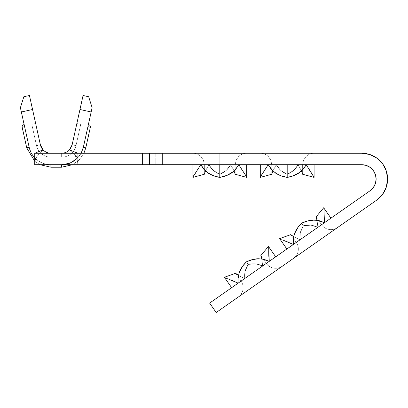 <?xml version="1.0" encoding="UTF-8"?>
<svg xmlns="http://www.w3.org/2000/svg" width="408" height="408" viewBox="0 0 408 408"><rect width="100%" height="100%" fill="white"/><g stroke="black" fill="none" stroke-linecap="round" stroke-linejoin="round"><path stroke-width="0.31" stroke-dasharray="2.04 1.53" d="M282.53 240.037L293.332 244.489L299.982 239.838L294.234 236.966L299.982 239.838L296.279 242.429L290.807 234.61L294.239 236.966L299.982 239.838L296.279 242.429L290.807 234.61L294.239 236.966L290.807 234.61C292.143 235.916 295.198 237.66 299.982 239.838L296.279 242.429L299.982 239.838C295.198 237.66 292.143 235.916 290.807 234.61C292.143 235.916 295.198 237.66 299.982 239.838L296.279 242.429A11.475 11.475 0 0 1 293.464 258.407L297.177 255.806L293.464 258.407A11.475 11.475 0 0 0 296.279 242.429L299.982 239.838C299.339 234.758 300.492 230.071 303.435 225.767C308.489 224.466 313.293 224.992 317.842 227.327C317.429 222.09 316.843 218.622 316.067 216.918L317.016 220.244L317.842 227.327L321.54 224.737A11.475 11.475 0 0 0 337.523 227.557L293.464 258.407A11.475 11.475 0 0 0 296.279 242.429L321.54 224.737A11.475 11.475 0 0 0 337.523 227.557L293.464 258.407A11.475 11.475 0 0 0 296.279 242.429L321.54 224.737A11.475 11.475 0 0 0 337.523 227.557L333.81 230.158L337.523 227.557A11.475 11.475 0 0 1 321.54 224.737L316.067 216.918C316.843 218.622 317.429 222.09 317.842 227.327L321.54 224.737L316.067 216.918C316.843 218.622 317.429 222.09 317.842 227.327L321.54 224.737L316.067 216.918L317.108 220.952L317.842 227.327L321.54 224.737L317.842 227.327C313.293 224.992 308.489 224.466 303.435 225.767C300.492 230.071 299.339 234.758 299.982 239.838L317.842 227.327C313.293 224.992 308.489 224.466 303.435 225.767C308.489 224.466 313.293 224.992 317.842 227.327L299.982 239.838L293.607 236.635L299.982 239.838L296.279 242.429L299.982 239.838C299.339 234.758 300.492 230.071 303.435 225.767C300.492 230.071 299.339 234.758 299.982 239.838L317.842 227.327C313.293 224.992 308.489 224.466 303.435 225.767C308.489 224.466 313.293 224.992 317.842 227.327L299.982 239.838C295.198 237.66 292.143 235.916 290.807 234.61C292.143 235.916 295.198 237.66 299.982 239.838L296.279 242.429L299.982 239.838C299.339 234.758 300.492 230.071 303.435 225.767C300.492 230.071 299.339 234.758 299.982 239.838L324.477 222.579M227.307 278.705L238.109 283.157L269.265 261.344L262.619 265.996L261.885 259.615L262.619 265.996L269.265 261.344L268.775 249.665L269.265 261.344L275.716 256.826L269.265 261.344L268.444 246.437L275.716 256.826L269.265 261.344L268.444 246.437L275.716 256.826L262.619 265.996L261.885 259.615L260.845 255.587L266.317 263.405L262.619 265.996C262.206 260.758 261.615 257.29 260.845 255.587L266.317 263.405L262.619 265.996C262.206 260.758 261.615 257.29 260.845 255.587L266.317 263.405L244.754 278.506C244.112 273.426 245.264 268.739 248.212 264.435C253.266 263.135 258.07 263.66 262.619 265.996C258.07 263.66 253.266 263.135 248.212 264.435C245.264 268.739 244.112 273.426 244.754 278.506C239.975 276.328 236.915 274.584 235.584 273.278L239.011 275.635L235.584 273.278L239.011 275.635L235.584 273.278L239.011 275.635L244.754 278.506C239.975 276.328 236.915 274.584 235.584 273.278C236.915 274.584 239.975 276.328 244.754 278.506L262.619 265.996L261.885 259.621L262.619 265.996C262.206 260.758 261.615 257.29 260.845 255.587L261.793 258.912L262.619 265.996L266.317 263.405A11.475 11.475 0 0 0 282.3 266.225L238.236 297.075A11.475 11.475 0 0 0 241.057 281.097L266.317 263.405A11.475 11.475 0 0 0 282.3 266.225L238.236 297.075A11.475 11.475 0 0 0 241.057 281.097L266.317 263.405A11.475 11.475 0 0 0 282.3 266.225L238.236 297.075A11.475 11.475 0 0 0 241.057 281.097L266.317 263.405L260.845 255.587C261.615 257.29 262.206 260.758 262.619 265.996L266.317 263.405L260.845 255.587C261.615 257.29 262.206 260.758 262.619 265.996L266.317 263.405L260.845 255.587L261.885 259.621L262.619 265.996C258.07 263.66 253.266 263.135 248.212 264.435C245.264 268.739 244.112 273.426 244.754 278.506L262.619 265.996L244.754 278.506L238.384 275.303L244.754 278.506L241.057 281.097L244.754 278.506C244.112 273.426 245.264 268.739 248.212 264.435C253.266 263.135 258.07 263.66 262.619 265.996C258.07 263.66 253.266 263.135 248.212 264.435C245.264 268.739 244.112 273.426 244.754 278.506L262.619 265.996L244.754 278.506C239.975 276.328 236.915 274.584 235.584 273.278C236.915 274.584 239.975 276.328 244.754 278.506L241.057 281.097L244.754 278.506C244.112 273.426 245.264 268.739 248.212 264.435C253.266 263.135 258.07 263.66 262.619 265.996L269.255 261.242M312.508 174.553L306.214 164.704L287.196 164.704L298.1 164.704C300.767 169.233 302.272 172.416 302.614 174.252C302.272 172.416 300.767 169.233 298.1 164.704L302.614 164.704L298.1 164.704C295.713 169.233 292.077 172.416 287.196 174.252C282.31 172.416 278.674 169.233 276.293 164.704L298.1 164.704C300.767 169.233 302.272 172.416 302.614 174.252C302.272 172.416 300.767 169.233 298.1 164.704L302.614 164.704L298.1 164.704C295.713 169.233 292.077 172.416 287.196 174.252C282.31 172.416 278.674 169.233 276.293 164.704L272.906 170.983L276.293 164.704L271.774 164.704L298.1 164.704L287.196 164.704L287.196 153.23L314.089 153.23L287.196 153.23L287.196 164.704L302.614 164.704L287.196 164.704L287.196 153.23L314.089 153.23L287.196 153.23L287.196 164.704L302.614 164.704L287.196 164.704L287.196 153.23L314.089 153.23L287.196 153.23L287.196 164.704L302.614 164.704L268.178 164.704L271.371 169.412L275.726 173.186L281.127 175.838L287.196 177.388L287.196 164.704L268.178 164.704L271.371 169.412L275.726 173.186L281.127 175.838L287.196 177.388L287.196 164.704L287.196 174.252C292.077 172.416 295.713 169.233 298.1 164.704L287.196 164.704L287.196 174.252C292.077 172.416 295.713 169.233 298.1 164.704L287.196 164.704L287.196 174.252C292.077 172.416 295.713 169.233 298.1 164.704L301.481 170.983L302.614 174.252C302.272 172.416 300.767 169.233 298.1 164.704L302.614 164.704L298.1 164.704C295.713 169.233 292.077 172.416 287.196 174.252C282.31 172.416 278.674 169.233 276.293 164.704L287.196 164.704L268.178 164.704L262.854 173.206C261.197 175.358 260.345 176.761 260.299 177.388C260.345 176.761 261.202 175.353 262.874 173.176L268.178 164.704L260.299 164.704L268.178 164.704L262.864 173.186C261.197 175.358 260.345 176.761 260.299 177.388L260.299 164.704L268.178 164.704L260.299 177.388L260.299 164.704L268.178 164.704L260.299 164.704L268.178 164.704L261.686 174.828M245.091 174.553L238.797 164.704L219.779 164.704L230.683 164.704C233.351 169.233 234.855 172.416 235.197 174.252C234.855 172.416 233.351 169.233 230.683 164.704L235.197 164.704L230.683 164.704C228.296 169.233 224.66 172.416 219.779 174.252C214.894 172.416 211.262 169.233 208.876 164.704C206.208 169.233 204.704 172.416 204.357 174.252L205.489 170.983L208.876 164.704L204.357 164.704L230.683 164.704L219.779 164.704L219.779 153.23L246.672 153.23L219.779 153.23L219.779 164.704L235.197 164.704L219.779 164.704L219.779 153.23L246.672 153.23L219.779 153.23L219.779 164.704L235.197 164.704L200.761 164.704L203.954 169.412L208.309 173.186L213.71 175.838L219.779 177.388L219.779 153.23L246.672 153.23L219.779 153.23L219.779 164.704L235.197 164.704L219.779 164.704L219.779 174.252C224.66 172.416 228.296 169.233 230.683 164.704L219.779 164.704L219.779 174.252C224.66 172.416 228.296 169.233 230.683 164.704L219.779 164.704L219.779 174.252C224.66 172.416 228.296 169.233 230.683 164.704L234.07 170.983L235.197 174.252C234.855 172.416 233.351 169.233 230.683 164.704L235.197 164.704L230.683 164.704C228.296 169.233 224.66 172.416 219.779 174.252C214.894 172.416 211.262 169.233 208.876 164.704L219.779 164.704L200.761 164.704L203.954 169.412L208.309 173.186L213.71 175.838L219.779 177.388L219.779 164.704L200.761 164.704L194.269 174.828M61.827 164.704L61.639 164.704C67.957 164.577 73.338 162.267 77.775 157.769L77.775 164.704L77.775 153.23L77.775 164.704L77.775 153.23L77.775 164.704L50.883 164.704A22.231 22.231 0 0 1 29.172 147.283L24.613 126.689L22.16 127.23L26.724 147.829L29.172 147.283A22.231 22.231 0 0 0 50.883 164.704L50.883 167.219L50.883 164.704L34.746 164.704L142.866 164.704L34.746 164.704L34.746 153.23L50.883 153.23A10.756 10.756 0 0 0 50.883 153.23A10.756 10.756 0 0 1 40.377 144.799A10.756 10.756 0 0 0 50.883 153.23L61.639 153.23A10.756 10.756 0 0 0 72.139 144.799A10.756 10.756 0 0 1 61.639 153.23A10.756 10.756 0 0 0 72.139 144.799A10.756 10.756 0 0 1 61.639 153.23L78.321 153.23L77.775 153.23L77.775 164.704L77.775 157.769L77.775 164.704L61.639 164.704C67.988 164.73 73.369 162.415 77.775 157.769L81.136 153.23L77.785 157.779L69.447 149.874A10.756 10.756 0 0 0 72.139 144.799A10.756 10.756 0 0 1 61.639 153.23L50.883 153.23A10.756 10.756 0 0 1 40.377 144.799L35.659 123.507L31.809 124.358L35.659 123.507L40.377 144.799A10.756 10.756 0 0 0 50.883 153.23L77.775 153.23L34.746 153.23L50.883 153.23L50.883 157.177A14.703 14.703 0 0 1 36.526 145.656L31.809 124.358L35.659 123.507L40.377 144.799L36.526 145.656L31.809 124.358L35.659 123.507L31.809 124.358L35.659 123.507L31.809 124.358L36.526 145.656L31.809 124.358L36.526 145.656L31.809 124.358L35.659 123.507L31.809 124.358L35.659 123.507L40.377 144.799L41.381 147.523L43.075 149.874L34.746 157.769C39.183 162.267 44.564 164.577 50.883 164.704A22.231 22.231 0 0 1 29.172 147.283L24.378 125.633L24.613 126.689L22.16 127.23L24.613 126.689L29.172 147.283A22.231 22.231 0 0 0 50.883 164.704L50.883 167.219L50.883 164.704L61.639 164.704L61.639 167.219L50.883 167.219L50.883 164.704L61.639 164.704L61.639 167.219L50.883 167.219L50.883 164.704L61.639 164.704L61.639 167.219L61.639 164.704L162.404 164.704L61.639 164.704C67.957 164.577 73.338 162.267 77.775 157.769A22.231 22.231 0 0 0 83.344 147.283A22.231 22.231 0 0 1 61.639 164.704A22.231 22.231 0 0 0 83.344 147.283A22.231 22.231 0 0 1 61.639 164.704L50.883 164.704A22.231 22.231 0 0 1 29.172 147.283L26.724 147.829L22.16 127.23L24.613 126.689L29.172 147.283L26.724 147.829L22.16 127.23L24.613 126.689L29.172 147.283L26.724 147.829L29.172 147.283L20.4 107.681L23.853 96.737L29.453 95.498L40.377 144.799A10.756 10.756 0 0 0 43.075 149.874L34.746 157.769C39.183 162.267 44.564 164.577 50.883 164.704A22.231 22.231 0 0 1 29.172 147.283A22.231 22.231 0 0 0 34.746 157.769L31.248 152.903L29.172 147.283A22.231 22.231 0 0 0 50.883 164.704A22.231 22.231 0 0 1 29.172 147.283A22.231 22.231 0 0 0 50.883 164.704C44.477 164.704 39.097 162.394 34.746 157.769C39.097 162.394 44.477 164.704 50.883 164.704L61.639 164.704A22.231 22.231 0 0 0 83.344 147.283A22.231 22.231 0 0 1 61.639 164.704A22.231 22.231 0 0 0 83.344 147.283L88.373 124.588L83.344 147.283L88.373 124.588L83.344 147.283L88.373 124.588L83.344 147.283L81.274 152.903L76.724 158.814M300.176 224.711L295.514 231.311L293.357 237.976L293.332 244.489L299.982 239.838L300.308 232.718L299.982 239.838L286.88 249.007L299.982 239.838L286.88 249.007L293.332 244.489L287.237 241.735L293.332 244.489L299.982 239.838L286.88 249.007L317.842 227.327C317.429 222.09 316.843 218.622 316.067 216.918L321.54 224.737L317.842 227.327C317.429 222.09 316.843 218.622 316.067 216.918L321.54 224.737L317.842 227.327L317.108 220.947L317.842 227.327L317.108 220.947L317.842 227.327L324.488 222.676L323.998 210.997L324.488 222.676L330.944 218.158L324.488 222.676L330.944 218.158L324.488 222.676L330.944 218.158L324.488 222.676L323.978 212.68C324.095 209.947 323.993 208.304 323.666 207.769L330.944 218.158L323.666 207.769L330.944 218.158L323.666 207.769L323.983 212.145M268.76 250.793L268.444 246.437L275.716 256.826L272.003 259.422L275.716 256.826L268.444 246.437C268.77 246.973 268.872 248.615 268.75 251.348C268.872 248.615 268.77 246.973 268.444 246.437M370.265 167.484L373.447 170.702M373.259 187.66L370.01 190.801L209.625 303.103L216.209 312.502L376.599 200.195M382.454 194.519A25.821 25.821 0 0 0 386.223 187.379L386.233 187.338M387.6 179.347L386.407 171.289L382.77 164.011M369.827 154.515L361.784 153.23L149.496 153.23L149.496 164.704L361.784 164.704L146.747 164.704M284.182 240.613L279.608 238.619C280 239.108 281.515 239.771 284.141 240.598L293.332 244.489L284.121 240.587C281.505 239.766 280 239.108 279.608 238.619L286.88 249.007L290.593 246.406L286.88 249.007L279.608 238.619C280 239.108 281.505 239.766 284.121 240.587L281.066 239.491M247.631 261.309L255.484 258.973L262.543 259.029L269.265 261.344L274.043 257.999L233.335 286.503L269.265 261.344L263.95 259.32L258.218 258.728L252.272 259.651L246.412 261.86L242.974 265.736L239.246 272.365L237.905 279.149L238.109 283.157L244.754 278.506L238.109 283.157L232.014 280.403L238.109 283.157L244.754 278.506L239.017 275.635L244.754 278.506L238.109 283.157L224.38 277.287L231.657 287.676L238.109 283.157L231.657 287.676L238.109 283.157L228.893 279.256C226.282 278.435 224.777 277.777 224.38 277.287L231.657 287.676L238.109 283.157L231.657 287.676L238.109 283.157L224.38 277.287C224.777 277.777 226.282 278.435 228.893 279.256L225.838 278.159M316.894 220.228L308.565 220.713L301.634 223.191L303.435 225.767L301.634 223.191L303.435 225.767L301.634 223.191L303.435 225.767L311.034 225.206L317.842 227.327L311.039 225.206L303.435 225.767L300.314 232.713L303.435 225.767L301.634 223.191L308.565 220.713L316.894 220.228L324.488 222.676L317.842 227.327L311.039 225.206L303.435 225.767L300.314 232.708L303.435 225.767L301.634 223.191L308.565 220.713L316.894 220.228L324.488 222.676L317.842 227.327L311.039 225.206L303.435 225.767L301.634 223.191L296.937 228.852L293.632 236.518L293.332 244.489L299.982 239.838L300.308 232.718L299.982 239.838L300.308 232.718L303.435 225.767L301.634 223.191L296.937 228.852L293.632 236.518L293.332 244.489L293.25 238.802L294.653 233.213L297.554 227.945L301.634 223.191L306.704 221.213L314.175 220.05L321.004 221.182L324.488 222.676L319.173 220.651L313.441 220.06L307.499 220.983L301.634 223.191L296.937 228.852L293.632 236.518L293.332 244.489L324.488 222.676L293.332 244.489L293.25 238.802L294.653 233.213L297.554 227.945L301.634 223.191L298.044 227.276L294.392 233.901L293.123 240.705L293.332 244.489L293.25 238.802L294.653 233.213L297.554 227.945L301.634 223.191L306.704 221.213L314.175 220.05L321.004 221.182L324.488 222.676L330.521 218.453L288.558 247.834L324.488 222.676L319.173 220.651L313.441 220.06L307.499 220.983L301.634 223.191L306.454 221.289L313.956 220.05L320.795 221.111L324.488 222.676L293.219 244.433M301.634 223.191L303.435 225.767L301.634 223.191L303.435 225.767L300.314 232.708L299.982 239.838L293.332 244.489L284.121 240.587C281.505 239.766 280 239.108 279.608 238.619M282.3 266.225A11.475 11.475 0 0 1 266.317 263.405A11.475 11.475 0 0 0 282.3 266.225L238.236 297.075L282.3 266.225A11.475 11.475 0 0 1 266.317 263.405L262.619 265.996L255.816 263.874L262.619 265.996L244.754 278.506L245.086 271.386L248.212 264.435L245.086 271.381L244.754 278.506L238.109 283.157L275.716 256.826L269.265 261.344L263.95 259.32L258.218 258.728L252.272 259.651L246.412 261.86L241.714 267.52L238.41 275.186L238.109 283.157L238.027 277.471L239.43 271.881L242.332 266.613L246.412 261.86L253.337 259.381L261.671 258.896L269.265 261.344L263.945 259.32L258.218 258.728M286.554 241.475L293.332 244.489L299.982 239.838L293.332 244.489L282.831 240.139M323.998 209.906L324.488 222.676L323.978 212.68C324.095 209.947 323.993 208.304 323.666 207.769M293.464 258.407L337.523 227.557L293.464 258.407A11.475 11.475 0 0 0 296.279 242.429A11.475 11.475 0 0 1 293.464 258.407L337.523 227.557A11.475 11.475 0 0 1 321.54 224.737L317.842 227.327L317.108 220.947L316.067 216.918L321.54 224.737L317.842 227.327L324.488 222.676L323.972 215.271L324.488 222.676L317.842 227.327L311.034 225.206L303.435 225.767L311.034 225.206L317.842 227.327L324.488 222.676L293.332 244.489L284.121 240.587M376.589 200.201L216.209 312.502L209.625 303.103L370.01 190.801A14.346 14.346 0 0 0 361.784 164.704M330.521 218.453L329.266 219.331L330.521 218.453M327.231 220.754L329.266 219.331L327.231 220.754M290.593 246.406L287.303 248.712L290.593 246.406M235.37 285.075L232.081 287.38L235.37 285.075M272.003 259.422L275.293 257.122L272.003 259.422M228.893 279.256C226.282 278.435 224.777 277.777 224.38 277.287M244.953 263.379L240.292 269.979L238.134 276.644L238.109 283.157L244.754 278.506L245.086 271.386L248.212 264.435L246.412 261.86L248.212 264.435L246.412 261.86L248.212 264.435L255.811 263.874L248.212 264.435L246.412 261.86L251.476 259.881L258.952 258.718L265.781 259.85L269.265 261.344L238.109 283.157L238.027 277.471L239.43 271.886L242.332 266.613L246.412 261.86L251.476 259.881L258.952 258.718L265.781 259.85L269.265 261.344L238.109 283.157L238.027 277.471L239.43 271.881L242.332 266.613L246.412 261.86L241.714 267.52L238.41 275.186L238.109 283.157L238.027 277.471L239.43 271.881M305.352 166.229L300.818 171.569L294.591 175.328L287.196 177.388L287.196 174.252L287.196 177.388L287.196 174.252L287.196 177.388L287.196 174.252L287.196 177.388L287.196 174.252L280.663 170.365L276.293 164.704L280.648 170.35L287.196 174.252L293.74 170.35L298.1 164.704L306.214 164.704L298.1 164.704L293.745 170.35L287.196 174.252L287.196 177.388L294.29 175.45L301.395 171.069L306.214 164.704L298.1 164.704L293.745 170.35L287.196 174.252L280.663 170.365L276.293 164.704L280.648 170.35L287.196 174.252L293.724 170.365L298.1 164.704L293.745 170.35L287.196 174.252L287.196 177.388L280.097 175.45L272.998 171.069L268.178 164.704L276.293 164.704L280.648 170.35L287.196 174.252L287.196 177.388L294.29 175.45L301.395 171.069L306.214 164.704L287.196 164.704L287.196 177.388L294.29 175.45L301.395 171.069L306.214 164.704L303.017 169.412L298.661 173.186L293.265 175.838L287.196 177.388L292.48 176.108L299.273 172.773L304.215 167.928L306.214 164.704L303.017 169.412L298.661 173.186L293.265 175.838L287.196 177.388L281.729 176.047L274.987 172.676L270.081 167.795L268.178 164.704L262.349 164.704L313.574 164.704L264.833 164.704L306.214 164.704L298.1 164.704L306.214 164.704L298.1 164.704L306.214 164.704L309.626 170.457L306.214 164.704L298.1 164.704L301.155 170.35L302.614 174.252L301.155 170.35L298.1 164.704L301.155 170.355L302.614 174.252L301.155 170.35L298.1 164.704L306.214 164.704L303.017 169.412L298.661 173.186L293.265 175.838L287.196 177.388L282.158 176.185L275.298 172.895L270.31 168.106L268.178 164.704L276.293 164.704C278.674 169.233 282.31 172.416 287.196 174.252L287.196 164.704L287.196 177.388L282.158 176.185L275.298 172.895L270.31 168.106L268.178 164.704L276.293 164.704C278.674 169.233 282.31 172.416 287.196 174.252L287.196 164.704L276.293 164.704C278.674 169.233 282.31 172.416 287.196 174.252L287.196 164.704L302.134 164.704L268.178 164.704L261.885 174.553L268.178 164.704L287.196 164.704L276.293 164.704L272.906 170.983L276.293 164.704C273.625 169.233 272.121 172.416 271.774 174.252L273.233 170.35L276.293 164.704C273.625 169.233 272.121 172.416 271.774 174.252L273.233 170.35L276.293 164.704C273.625 169.233 272.121 172.416 271.774 174.252L273.233 170.355L271.774 174.252L273.233 170.355L276.293 164.704L268.178 164.704L314.089 164.704L306.214 164.704L311.523 173.186C313.191 175.358 314.048 176.761 314.089 177.388C314.048 176.761 313.186 175.353 311.508 173.171L306.214 164.704L314.089 164.704L306.214 164.704L314.089 177.388L314.089 164.704L306.214 164.704L312.324 174.298M205.489 170.983L208.876 164.704L200.761 164.704L194.468 174.553L200.761 164.704L230.683 164.704C233.351 169.233 234.855 172.416 235.197 174.252L233.738 170.35L235.197 174.252L233.738 170.35L230.683 164.704C233.351 169.233 234.855 172.416 235.197 174.252L233.738 170.35L230.683 164.704C228.296 169.233 224.66 172.416 219.779 174.252C214.894 172.416 211.262 169.233 208.876 164.704L205.821 170.35L208.876 164.704C206.208 169.233 204.704 172.416 204.357 174.252L205.816 170.35L208.876 164.704C206.208 169.233 204.704 172.416 204.357 174.252C204.704 172.416 206.208 169.233 208.876 164.704L192.882 164.704L200.761 164.704L192.882 177.388C192.928 176.761 193.785 175.353 195.458 173.176L200.761 164.704L195.452 173.186C193.785 175.358 192.928 176.761 192.882 177.388L192.882 164.704L200.761 164.704L192.882 164.704L200.761 164.704L192.882 177.388L192.882 164.704L246.672 164.704L238.797 164.704L244.106 173.186C245.774 175.358 246.631 176.761 246.672 177.388L244.611 173.89M262.553 173.619L260.299 177.388M221.09 177.143L228.868 174.553L234.615 170.457L238.797 164.704L246.157 164.704L209.488 164.704L244.627 164.704L214.531 164.704L242.143 164.704L219.779 164.704L238.797 164.704L230.683 164.704L233.738 170.35L230.683 164.704L246.672 164.704L238.797 164.704L242.209 170.457L238.797 164.704L230.683 164.704L238.797 164.704L244.907 174.298M311.523 173.186C313.191 175.358 314.048 176.761 314.089 177.388L314.089 164.704L306.214 164.704L311.523 173.186C313.191 175.358 314.048 176.761 314.089 177.388M245.718 175.45L238.797 164.704L230.683 164.704L226.328 170.35L219.779 174.252L226.323 170.35L230.683 164.704L238.797 164.704L208.876 164.704C211.262 169.233 214.894 172.416 219.779 174.252L213.231 170.35L208.876 164.704L194.932 164.704L219.779 164.704L219.779 153.23L234.722 153.23L204.836 153.23L230.071 153.23L209.488 153.23L225.027 153.23L214.531 153.23L219.779 153.23L219.779 164.704L208.876 164.704C211.262 169.233 214.894 172.416 219.779 174.252L219.779 164.704L208.876 164.704C211.262 169.233 214.894 172.416 219.779 174.252L219.779 164.704L208.876 164.704L213.231 170.35L219.779 174.252L219.779 164.704L219.779 177.388L226.874 175.45L233.978 171.069L238.797 164.704L197.416 164.704L209.488 164.704L200.761 164.704L208.876 164.704L205.816 170.355L204.357 174.252L205.821 170.35L208.876 164.704L219.779 164.704L219.779 177.388L214.312 176.047L207.57 172.676L202.664 167.795L200.761 164.704L238.797 164.704L244.106 173.186C245.774 175.358 246.631 176.761 246.672 177.388L246.672 164.704L238.797 164.704L246.672 177.388L246.672 164.704L238.797 164.704L235.6 169.412L231.244 173.186L225.848 175.838L219.779 177.388L227.174 175.328L233.407 171.569L237.935 166.229M142.866 164.704L144.422 164.704L142.866 164.704M309.555 164.704L313.574 164.704L309.555 164.704M264.833 164.704L260.819 164.704L264.833 164.704M197.416 164.704L193.402 164.704L197.416 164.704M242.143 164.704L246.157 164.704L242.143 164.704M218.464 177.143L210.691 174.553L204.938 170.457L200.761 164.704L238.797 164.704L230.683 164.704L238.797 164.704L235.6 169.412L231.244 173.186L225.848 175.838L219.779 177.388L219.779 174.252L219.779 177.388L212.68 175.45L205.581 171.069L200.761 164.704L195.452 173.186C193.785 175.358 192.928 176.761 192.882 177.388M205.581 171.069L212.68 175.45L219.779 177.388L219.779 174.252L219.779 177.388L219.779 174.252L226.307 170.365L230.683 164.704L226.328 170.35L219.779 174.252L213.246 170.365L208.876 164.704L213.231 170.35L219.779 174.252L219.779 177.388L226.874 175.45L233.978 171.069L238.797 164.704L230.683 164.704L226.328 170.35L219.779 174.252L219.779 177.388L212.68 175.45L205.581 171.069L200.761 164.704L208.876 164.704L213.231 170.35L219.779 174.252L219.779 177.388L226.874 175.45L233.978 171.069L238.797 164.704L235.6 169.417L231.244 173.186L225.848 175.838L219.779 177.388L219.779 174.252L219.779 177.388L214.741 176.185L207.881 172.895L202.893 168.106L200.761 164.704L208.876 164.704L200.761 164.704L195.452 173.186M43.064 149.879L34.746 157.769L34.746 164.704L34.746 153.23L50.883 153.23A10.756 10.756 0 0 1 40.377 144.799L36.526 145.656A14.703 14.703 0 0 0 50.883 157.177A14.703 14.703 0 0 1 36.526 145.656A14.703 14.703 0 0 0 50.883 157.177L61.639 157.177L61.639 153.23A10.756 10.756 0 0 0 72.139 144.799L83.064 95.498L88.669 96.737L92.121 107.681L83.344 147.283A22.231 22.231 0 0 1 61.639 164.704L50.883 164.704A22.231 22.231 0 0 1 29.172 147.283L24.613 126.689L22.16 127.23L26.724 147.829L29.172 147.283A22.231 22.231 0 0 0 50.883 164.704L34.746 164.704L34.746 153.23L34.746 164.704L34.746 153.23L361.784 153.23M146.747 153.23L34.746 153.23L43.075 149.874L34.746 157.769L34.746 164.704C34.746 160.084 36.424 156.177 39.78 152.995C36.424 156.177 34.746 160.084 34.746 164.704L34.746 153.23L43.075 149.874M78.321 153.23L162.404 153.23L78.321 153.23M272.998 171.069L280.097 175.45L287.196 177.388L280.097 175.45L272.998 171.069L268.178 164.704L287.196 164.704L287.196 153.23L260.299 153.23L314.089 153.23L260.299 153.23L314.089 153.23L260.299 153.23L314.089 153.23L287.196 153.23L287.196 164.704L268.178 164.704L271.381 169.422L275.788 173.227M204.836 153.23L192.882 153.23L204.836 153.23M234.722 153.23L246.672 153.23L234.722 153.23M214.531 153.23L209.488 153.23L214.531 153.23M225.027 153.23L230.071 153.23L225.027 153.23M50.883 153.23L50.883 157.177L61.639 157.177A14.703 14.703 0 0 0 75.995 145.656A14.703 14.703 0 0 1 61.639 157.177A14.703 14.703 0 0 0 75.995 145.656A14.703 14.703 0 0 1 61.639 157.177L61.639 153.23A10.756 10.756 0 0 0 72.139 144.799L75.995 145.656L72.139 144.799L76.862 123.507L80.713 124.358L75.995 145.656L80.713 124.358L75.995 145.656L72.139 144.799A10.756 10.756 0 0 1 61.639 153.23L61.639 157.177L50.883 157.177L61.639 157.177L61.639 153.23L50.883 153.23L50.883 157.177L50.883 153.23A10.756 10.756 0 0 1 40.377 144.799L36.526 145.656A14.703 14.703 0 0 0 50.883 157.177A14.703 14.703 0 0 1 36.526 145.656A14.703 14.703 0 0 0 50.883 157.177A14.703 14.703 0 0 1 36.526 145.656L40.377 144.799A10.756 10.756 0 0 0 50.883 153.23L50.883 157.177L61.639 157.177L50.883 157.177L50.883 153.23L61.639 153.23L61.639 157.177L61.639 153.23A10.756 10.756 0 0 0 72.139 144.799L75.995 145.656A14.703 14.703 0 0 1 61.639 157.177A14.703 14.703 0 0 0 75.995 145.656A14.703 14.703 0 0 1 61.639 157.177A14.703 14.703 0 0 0 75.995 145.656L72.139 144.799A10.756 10.756 0 0 1 61.639 153.23L61.639 157.177L50.883 157.177L61.639 157.177L61.639 153.23L50.883 153.23L50.883 157.177L50.883 153.23A10.756 10.756 0 0 1 40.377 144.799L35.659 123.507L31.809 124.358L36.526 145.656L31.809 124.358L36.526 145.656L40.377 144.799L36.526 145.656A14.703 14.703 0 0 0 50.883 157.177A14.703 14.703 0 0 1 36.526 145.656A14.703 14.703 0 0 0 50.883 157.177A14.703 14.703 0 0 1 36.526 145.656L40.377 144.799A10.756 10.756 0 0 0 50.883 153.23L50.883 157.177L61.639 157.177L50.883 157.177L50.883 153.23L61.639 153.23L61.639 157.177L61.639 153.23A10.756 10.756 0 0 0 72.139 144.799A10.756 10.756 0 0 1 61.639 153.23L77.775 153.23L77.775 164.704C77.775 160.084 76.097 156.177 72.741 152.995L77.775 157.769L69.447 149.874L77.775 153.23L77.775 164.704L77.775 157.769L69.447 149.874L71.14 147.523L72.139 144.799L76.862 123.507L80.713 124.358L75.995 145.656L80.713 124.358L76.862 123.507L80.713 124.358L75.995 145.656L80.713 124.358L76.862 123.507L80.713 124.358L76.862 123.507L72.139 144.799L75.995 145.656A14.703 14.703 0 0 1 61.639 157.177A14.703 14.703 0 0 0 75.995 145.656A14.703 14.703 0 0 1 61.639 157.177L61.639 153.23L50.883 153.23L61.639 153.23L61.639 157.177L50.883 157.177L50.883 153.23A10.756 10.756 0 0 1 40.377 144.799L36.526 145.656L31.809 124.358L36.526 145.656L40.377 144.799L35.659 123.507L31.809 124.358L36.526 145.656L40.377 144.799A10.756 10.756 0 0 0 50.883 153.23L50.883 157.177L61.639 157.177A14.703 14.703 0 0 0 75.995 145.656L80.713 124.358L76.862 123.507L80.713 124.358L76.862 123.507L72.139 144.799L75.995 145.656L80.713 124.358L76.862 123.507L72.139 144.799L79.963 109.502L91.168 111.986L83.344 147.283A22.231 22.231 0 0 1 61.639 164.704L61.639 167.219L50.883 167.219L50.883 164.704L50.883 167.219L61.639 167.219L61.639 164.704L50.883 164.704L50.883 167.219L50.883 164.704A22.231 22.231 0 0 1 29.172 147.283L26.724 147.829L29.172 147.283L21.354 111.986L32.558 109.502L40.377 144.799A10.756 10.756 0 0 0 40.433 145.044M69.452 149.879L72.741 152.995C76.097 156.177 77.775 160.084 77.775 164.704L155.234 164.704L155.234 153.23L84.946 153.23L84.946 164.704L84.946 153.23L155.234 153.23L155.234 164.704L84.946 164.704L84.946 153.23L77.775 153.23L69.447 149.874M376.615 200.185A25.821 25.821 0 0 0 382.418 194.565M386.238 187.323A25.821 25.821 0 0 0 387.6 179.362M387.6 179.301A25.821 25.821 0 0 0 386.412 171.309M386.401 171.263A25.821 25.821 0 0 0 382.786 164.036M382.75 163.985A25.821 25.821 0 0 0 377.069 158.243M377.048 158.227A25.821 25.821 0 0 0 369.842 154.52M369.786 154.505A25.821 25.821 0 0 0 361.809 153.23M297.177 255.806L337.1 227.853L297.177 255.806M293.887 258.111L295.137 257.234L293.887 258.111M162.404 164.704L162.404 153.23L162.404 164.704L162.404 153.23L155.234 153.23L155.234 164.704L162.404 164.704L155.234 164.704L155.234 153.23L162.404 153.23L162.404 164.704M61.639 164.704A22.231 22.231 0 0 0 83.344 147.283L85.797 147.829L83.344 147.283L87.909 126.689L83.344 147.283L85.797 147.829L83.344 147.283L87.909 126.689L90.357 127.23L87.909 126.689L83.344 147.283L85.797 147.829L83.344 147.283A22.231 22.231 0 0 1 61.639 164.704A22.231 22.231 0 0 0 83.344 147.283L85.797 147.829L83.344 147.283A22.231 22.231 0 0 1 61.639 164.704L61.639 167.219L61.797 164.704M24.143 124.588L23.797 124.664L24.143 124.588L23.797 124.664L24.143 124.588L23.797 124.664L24.143 124.588L24.23 124.96L24.143 124.588L23.797 124.664L24.143 124.588L24.23 124.96L24.143 124.588L23.797 124.664C22.557 125.078 22.012 125.934 22.16 127.23L24.613 126.689L24.159 124.654L24.613 126.689L22.16 127.23C22.012 125.934 22.557 125.078 23.797 124.664M88.373 124.588L88.725 124.664L88.373 124.588L88.725 124.664L88.373 124.588L88.291 124.96L88.373 124.588L88.725 124.664L88.373 124.588L88.291 124.96L88.373 124.588L88.725 124.664L88.373 124.588L88.291 124.96L88.373 124.588L88.725 124.664C89.959 125.078 90.505 125.934 90.357 127.23L87.909 126.689L90.357 127.23L87.909 126.689L83.344 147.283L85.797 147.829L83.344 147.283L87.909 126.689L90.357 127.23L87.909 126.689L88.291 124.95L87.909 126.689L90.357 127.23C90.505 125.934 89.959 125.078 88.725 124.664M75.995 145.656L72.139 144.799L75.995 145.656L72.139 144.799L76.862 123.507L80.713 124.358L75.995 145.656M87.909 126.689L88.291 124.95M29.453 95.498L32.558 109.502L21.354 111.986L20.4 107.681L23.853 96.737L29.453 95.498M92.121 107.681L91.168 111.986L79.963 109.502L83.064 95.498L88.669 96.737L92.121 107.681M192.882 153.23C195.891 153.219 198.594 154.341 200.996 156.59L203.449 160.227L204.357 164.704L203.449 160.227L200.996 156.59C198.594 154.341 195.891 153.219 192.882 153.23L219.779 153.23L192.882 153.23C195.891 153.219 198.594 154.341 200.996 156.59L203.449 160.227L204.357 164.704L204.357 174.252L204.357 164.704L204.357 174.252L205.816 170.355L208.876 164.704L204.357 164.704L219.779 164.704L219.779 153.23L192.882 153.23L219.779 153.23L219.779 164.704L204.357 164.704L219.779 164.704L219.779 153.23L192.882 153.23L219.779 153.23L219.779 164.704L200.761 164.704L208.876 164.704L200.761 164.704L208.876 164.704L213.246 170.365L219.779 174.252L219.779 177.388L219.779 174.252L226.307 170.365L230.683 164.704L238.797 164.704L230.683 164.704L238.797 164.704L244.106 173.186C245.774 175.358 246.631 176.761 246.672 177.388M231.244 173.186L235.6 169.412L231.239 173.191M200.761 164.704L203.959 169.417L208.315 173.186M235.595 169.417L238.797 164.704L235.6 169.412L233.044 171.87M268.178 164.704L271.391 169.432L268.178 164.704L264.353 171.069L268.178 164.704L276.293 164.704L273.233 170.355L276.293 164.704L271.774 164.704L287.196 164.704L287.196 153.23L260.299 153.23L287.196 153.23L287.196 164.704L271.774 164.704L287.196 164.704L287.196 153.23L260.299 153.23L287.196 153.23L287.196 164.704L268.178 164.704L276.293 164.704L280.663 170.365L287.196 174.252L287.196 177.388L287.196 174.252L293.74 170.35L298.1 164.704L306.214 164.704L298.1 164.704L306.214 164.704L313.135 175.45L306.214 164.704L303.011 169.417L298.656 173.191M203.975 169.432L208.335 173.201L203.964 169.422M230.683 164.704L233.743 170.355L230.683 164.704M275.752 173.201L271.391 169.432L275.752 173.201M298.1 164.704L301.16 170.355L298.1 164.704M303.817 168.448L306.214 164.704L302.996 169.432L298.641 173.201M302.996 169.432L299.14 172.864M287.196 153.23L260.299 153.23L287.196 153.23M261.671 258.896L253.337 259.381L246.412 261.86L248.212 264.435L246.412 261.86L248.212 264.435L245.091 271.376L244.754 278.506L245.086 271.386L248.212 264.435L255.811 263.874L262.619 265.996L269.265 261.344L262.619 265.996L269.265 261.344L262.619 265.996L255.816 263.874L248.212 264.435L246.412 261.86L253.337 259.381L261.671 258.896L269.265 261.344L262.619 265.996L255.816 263.874L248.212 264.435L246.412 261.86L241.714 267.52L238.41 275.186L238.109 283.157L244.754 278.506L238.109 283.157L238.032 277.44L239.44 271.856L238.032 277.44M268.775 248.574L269.265 261.344L263.92 259.315L258.188 258.728L263.92 259.315L269.265 261.344L262.619 265.996L269.265 261.344L268.75 253.939L269.265 261.344L241.057 281.097A11.475 11.475 0 0 1 238.236 297.075A11.475 11.475 0 0 0 241.057 281.097A11.475 11.475 0 0 1 238.236 297.075M238.109 283.157L266.317 263.405L262.619 265.996L255.811 263.874L248.212 264.435L246.412 261.86L248.212 264.435L245.091 271.376L244.754 278.506L238.109 283.157L231.326 280.143L238.109 283.157L244.754 278.506L238.109 283.157L237.93 278.572M293.255 238.772L294.663 233.187L293.255 238.772L293.332 244.489L293.25 238.802L294.678 233.147M337.523 227.557A11.475 11.475 0 0 1 321.54 224.737L317.842 227.327L324.488 222.676L319.143 220.646L313.155 220.07M244.754 278.506L239.006 275.635L244.754 278.506L241.057 281.097L244.754 278.506M261.885 259.615L260.845 255.587L261.885 259.615M299.982 239.838L294.234 236.966L299.982 239.838L317.842 227.327L299.982 239.838M317.108 220.947L316.067 216.918L317.108 220.947M319.143 220.646L313.415 220.06L319.143 220.646L324.488 222.676L319.143 220.646M293.332 244.489L293.158 239.904M142.321 164.704L142.321 153.23L142.321 164.704L149.496 164.704L149.496 153.23L142.321 153.23M84.946 164.704L77.775 164.704L77.775 153.23L84.946 153.23L84.946 164.704M302.614 174.252L302.614 164.704L302.614 174.252L302.614 164.704L303.521 160.227L305.975 156.59C308.382 154.341 311.085 153.219 314.089 153.23C311.085 153.219 308.382 154.341 305.975 156.59L303.521 160.227L302.614 164.704L303.521 160.227L305.975 156.59C308.382 154.341 311.085 153.219 314.089 153.23M235.197 174.252L235.197 164.704L235.197 174.252L235.197 164.704L236.11 160.227L238.558 156.59C240.965 154.341 243.668 153.219 246.672 153.23C243.668 153.219 240.965 154.341 238.558 156.59L236.11 160.227L235.197 164.704L236.11 160.227L238.558 156.59C240.965 154.341 243.668 153.219 246.672 153.23M235.584 273.278L241.057 281.097M296.279 242.429L290.807 234.61M260.299 153.23C263.303 153.219 266.011 154.341 268.413 156.59L270.866 160.227L271.774 164.704L270.866 160.227L268.413 156.59C266.011 154.341 263.303 153.219 260.299 153.23C263.303 153.219 266.011 154.341 268.413 156.59L270.866 160.227L271.774 164.704L271.774 174.252M40.02 164.704L34.746 161.231M83.921 153.23L79.198 159.905L72.496 164.704L79.198 159.905L83.921 153.23L79.198 159.905L72.496 164.704M85.797 147.829L90.357 127.23L85.797 147.829"/><path stroke-width="0.61" d="M337.523 227.557L293.464 258.407M268.775 249.665L269.265 261.344L268.76 250.793M261.885 174.553L268.178 164.704L271.371 169.412L275.726 173.186L281.127 175.838L287.196 177.388L287.196 164.704L287.196 177.388L292.48 176.108L299.273 172.773L304.215 167.928L306.214 164.704L314.089 177.388L302.614 174.252L314.089 177.388L302.614 174.252L314.089 177.388L302.614 174.252L314.089 177.388L314.089 164.704M194.468 174.553L200.761 164.704L203.954 169.412L208.309 173.186L213.71 175.838L219.779 177.388L219.779 164.704L219.779 177.388L227.174 175.328L233.407 171.569L237.935 166.229M316.067 216.918L317.016 220.244L316.067 216.918L323.666 207.769L330.944 218.158L323.666 207.769L316.067 216.918M260.845 255.587L261.793 258.912L260.845 255.587L268.444 246.437L275.716 256.826L268.444 246.437L260.845 255.587M76.724 158.814L69.799 163.251L61.639 164.704L61.639 167.219L50.883 167.219L50.883 164.704L50.883 167.219L61.639 167.219L61.827 164.704M26.724 147.829L22.16 127.23L26.724 147.829L29.172 147.283L21.354 111.986L29.172 147.283L26.724 147.829L34.746 161.231M323.998 210.997L324.488 222.676L323.978 212.685M261.671 258.896L269.265 261.344L268.75 251.354C268.872 248.615 268.77 246.973 268.444 246.437M316.894 220.228L324.488 222.676L323.978 212.68C324.095 209.947 323.993 208.304 323.666 207.769M268.801 255.923L268.75 251.354L269.265 261.344L268.801 255.918M323.978 212.655L323.983 212.145M324.488 222.676L324.029 217.255L324.488 222.676L319.173 220.651L313.441 220.06L307.499 220.983L301.634 223.191L298.202 227.067L294.469 233.697L293.128 240.48L293.332 244.489L284.136 240.598M146.747 164.704L361.784 164.704L366.246 165.419L370.265 167.484L373.442 170.697L375.462 174.736L376.125 179.209L375.365 183.661L373.259 187.66L370.01 190.801L209.625 303.103L216.209 312.502L376.589 200.201L382.434 194.545L386.233 187.349L387.6 179.331L386.407 171.289L382.77 164.011L377.048 158.227L369.816 154.515L361.784 153.23L146.747 153.23M293.607 236.635L290.807 234.61L279.608 238.619L290.807 234.61L279.608 238.619L290.807 234.61L279.608 238.619L290.807 234.61L293.607 236.635M238.384 275.303L235.584 273.278L224.38 277.287L235.584 273.278L224.38 277.287L235.584 273.278L224.38 277.287L235.584 273.278L238.384 275.303M281.066 239.491L279.608 238.619L286.88 249.007M225.838 278.159L224.38 277.287L231.657 287.676M269.265 261.344L263.95 259.32L258.218 258.728L252.272 259.651L246.412 261.86L242.974 265.736L239.246 272.365L237.905 279.149L238.109 283.157L228.898 279.261M286.554 241.475L293.332 244.489L284.121 240.593M238.109 283.157L231.326 280.143M301.481 170.983L302.614 174.252L301.486 170.983M271.774 174.252L272.906 170.983L271.774 174.252L272.906 170.983L271.774 174.252L260.299 177.388L271.774 174.252M234.07 170.983L235.197 174.252L246.672 177.388L235.197 174.252L246.672 177.388L235.197 174.252L246.672 177.388L235.197 174.252L234.07 170.983M195.452 173.186C193.785 175.358 192.928 176.761 192.882 177.388L204.357 174.252L205.489 170.983M260.299 164.704L260.299 177.388C260.345 176.761 261.197 175.358 262.864 173.186L262.553 173.619M235.595 169.417L238.797 164.704L244.907 174.298M306.214 164.704L311.513 173.176M204.357 174.252L192.882 177.388L204.357 174.252L192.882 177.388L204.357 174.252L192.882 177.388L192.882 164.704M233.044 171.87L231.239 173.191C227.766 175.358 223.941 176.761 219.779 177.388C215.618 176.761 211.793 175.358 208.315 173.186L208.335 173.201C211.808 175.364 215.623 176.761 219.779 177.388C223.941 176.761 227.761 175.358 231.239 173.191C227.761 175.358 223.941 176.761 219.779 177.388C215.623 176.761 211.803 175.364 208.325 173.196L208.309 173.186M34.746 164.704L142.321 164.704L142.321 153.23L34.746 153.23L43.075 149.874C45.222 152.051 47.823 153.168 50.883 153.23C47.807 153.24 45.201 152.123 43.075 149.874A10.756 10.756 0 0 0 50.878 153.23L50.883 153.23C47.807 153.24 45.201 152.123 43.075 149.874L34.746 153.23L34.746 164.704L142.321 164.704L142.321 153.23L34.746 153.23L34.746 164.704M20.4 107.681L21.354 111.986L32.558 109.502L29.453 95.498L23.853 96.737L20.4 107.681L23.853 96.737L29.453 95.498L40.377 144.799L32.558 109.502L21.354 111.986L20.4 107.681M34.736 157.779C31.936 154.867 30.085 151.368 29.172 147.283C30.085 151.368 31.936 154.867 34.736 157.779L34.746 157.769M83.344 147.283L81.136 153.23L83.344 147.283L92.121 107.681L88.669 96.737L83.064 95.498L72.139 144.799L69.452 149.879L72.139 144.799L79.963 109.502L91.168 111.986L83.344 147.283L85.797 147.829L83.344 147.283M61.639 153.23C64.694 153.168 67.3 152.051 69.447 149.874C67.335 152.113 64.734 153.23 61.639 153.23C64.734 153.23 67.335 152.113 69.447 149.874L77.775 153.23L69.447 149.874C67.3 152.051 64.694 153.168 61.639 153.23M40.433 145.044A10.756 10.756 0 0 0 43.075 149.874C45.222 152.051 47.823 153.168 50.883 153.23M43.064 149.879L40.377 144.799L43.064 149.879M361.809 153.23A25.821 25.821 0 0 0 361.784 153.23A25.821 25.821 0 0 1 376.589 200.201A25.821 25.821 0 0 0 376.615 200.185M377.069 158.243A25.821 25.821 0 0 0 377.048 158.227L369.816 154.515M361.784 153.23L149.496 153.23L149.496 164.704L361.784 164.704A14.346 14.346 0 0 1 370.01 190.801L209.625 303.103L216.209 312.502L376.589 200.201L382.434 194.545L386.233 187.349L387.6 179.331M361.784 164.704L366.246 165.419L370.265 167.484M373.442 170.697L375.462 174.736L376.125 179.209L375.365 183.661L373.259 187.66M382.77 164.011L377.048 158.227M40.377 144.799L35.659 123.507L40.377 144.799M72.139 144.799L76.862 123.507L72.139 144.799M24.613 126.689L22.16 127.23L24.613 126.689L24.225 124.95L24.613 126.689M83.921 153.23L85.797 147.829L83.921 153.23L85.797 147.829L90.357 127.23L87.909 126.689L90.357 127.23C90.505 125.934 89.959 125.078 88.725 124.664L88.373 124.588M24.143 124.588L23.797 124.664C22.557 125.078 22.012 125.934 22.16 127.23M88.291 124.96L87.934 126.572M92.121 107.681L91.168 111.986L79.963 109.502L83.064 95.498L88.669 96.737L92.121 107.681M272.998 171.069L268.178 164.704M205.581 171.069L200.761 164.704M298.656 173.191C295.178 175.358 291.358 176.761 287.196 177.388C283.04 176.761 279.22 175.364 275.742 173.196M244.611 173.89L244.096 173.171C245.769 175.353 246.631 176.761 246.672 177.388L246.672 164.704M275.752 173.201C279.225 175.364 283.04 176.761 287.196 177.388C291.348 176.761 295.163 175.364 298.641 173.201C295.163 175.364 291.348 176.761 287.196 177.388C283.04 176.761 279.225 175.364 275.752 173.201M299.14 172.864L298.641 173.201M303.817 168.448L302.996 169.432M258.218 258.728L258.218 258.728C254.118 258.942 250.186 259.988 246.412 261.86C243.362 264.767 241.036 268.107 239.43 271.886L239.44 271.856C241.046 268.092 243.372 264.756 246.412 261.86C250.175 259.993 254.102 258.947 258.188 258.728C254.102 258.947 250.175 259.993 246.412 261.86C243.372 264.756 241.046 268.092 239.44 271.856L239.287 272.253M238.236 297.075L282.3 266.225M294.653 233.218C296.259 229.439 298.585 226.098 301.634 223.191C305.398 221.325 309.325 220.279 313.415 220.06L313.415 220.06C309.325 220.279 305.398 221.325 301.634 223.191C298.595 226.088 296.269 229.424 294.663 233.187C296.269 229.424 298.595 226.088 301.634 223.191C305.398 221.325 309.325 220.279 313.415 220.06L313.415 220.06M237.93 278.572L238.032 277.44M294.51 233.585L294.663 233.187M293.158 239.904L293.255 238.772M142.321 153.23L149.496 153.23L149.496 164.704L142.321 164.704M50.883 167.219L40.02 164.704M72.496 164.704L61.639 167.219"/></g></svg>
